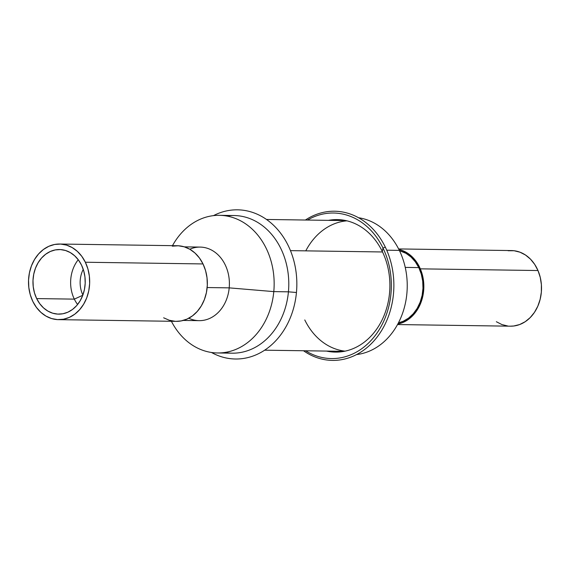 <?xml version="1.0" encoding="UTF-8"?>
<svg xmlns="http://www.w3.org/2000/svg" width="570" height="570" viewBox="0 0 570 570"><rect width="100%" height="100%" fill="white"/><g stroke="black" fill="none" stroke-linecap="round" stroke-linejoin="round"><path stroke-width="0.85" d="M305.777 250.857A65.372 52.882 90.8 0 1 346.952 220.832M290.479 250.636L382.534 251.969L290.479 250.636M345.071 351.149A65.372 52.882 90.8 0 1 304.779 319.941M342.656 351.59A66.263 53.608 90.8 0 1 341.188 351.291A66.263 53.608 -89.2 0 0 342.656 351.59M382.299 251.491A66.263 53.608 90.8 0 1 382.684 318.701A66.263 53.608 90.8 0 1 335.331 352.11A66.263 53.608 90.8 0 1 326.553 351.084A66.263 53.608 -89.2 0 0 380.318 323.325A66.263 53.608 -89.2 0 0 382.299 251.491L382.997 248.057A72.782 58.881 90.8 0 1 375.438 335.21A72.782 58.881 90.8 0 1 305.62 350.778A72.782 58.881 90.8 0 0 375.438 335.21A72.782 58.881 90.8 0 0 382.997 248.057L385.32 247.131A74.599 60.349 -89.2 0 0 305.392 220.027A74.599 60.349 90.8 0 1 385.32 247.131A74.599 60.349 90.8 0 1 376.585 337.739A74.599 60.349 90.8 0 1 303.504 350.75A74.599 60.349 -89.2 0 0 376.585 337.739A74.599 60.349 -89.2 0 0 385.32 247.131L382.997 248.057L382.299 251.491A66.263 53.608 -89.2 0 0 328.441 220.362A66.263 53.608 90.8 0 1 337.248 219.593A66.263 53.608 90.8 0 1 382.299 251.491M307.508 220.056A72.782 58.881 90.8 0 1 382.997 248.057A72.782 58.881 90.8 0 0 307.508 220.056M399.342 250.387A68.828 55.682 -89.2 0 0 358.537 217.733A68.828 55.682 90.8 0 1 399.342 250.387A68.828 55.682 90.8 0 1 356.564 354.576A68.828 55.682 -89.2 0 0 399.342 250.387L386.731 250.202L399.342 250.387M418.8 267.601A36.786 29.761 -89.2 0 0 399.47 250.65L406.011 253.337L411.013 257.013L415.33 261.829L418.8 267.601L421.294 274.106L422.705 281.088L422.983 288.292L422.121 295.431L420.147 302.228L417.147 308.434L413.222 313.799L408.533 318.124L403.254 321.245L398.43 322.855A36.786 29.761 -89.2 0 0 418.8 267.601L405.242 267.401L418.8 267.601M344.551 220.312A66.263 53.608 -89.2 0 0 343.076 220.569A66.263 53.608 90.8 0 1 344.551 220.312M213.458 215.638A74.599 60.349 90.8 0 1 296.45 292.503A74.599 60.349 -89.2 0 0 213.458 215.638M226.774 216.023A68.828 55.682 90.8 0 1 288.427 291.826L296.45 292.503L288.427 291.826A68.828 55.682 -89.2 0 0 234.099 215.531L219.464 215.325A68.828 55.682 90.8 0 1 273.792 291.612L288.427 291.826L273.792 291.612A68.828 55.682 -89.2 0 0 237.939 219.514A68.828 55.682 -89.2 0 0 172.489 245.663A68.828 55.682 90.8 0 1 219.464 215.325M189.789 249.233A36.786 29.761 90.8 0 1 229.204 287.864L273.792 291.612L229.204 287.864A36.786 29.761 -89.2 0 0 200.17 247.088L184.367 246.86M207.159 287.544L229.204 287.864L207.159 287.544M183.305 320.426L199.108 320.654A36.786 29.761 -89.2 0 0 229.204 287.864A36.786 29.761 90.8 0 1 188.791 318.21M171.399 321.281A68.828 55.682 -89.2 0 0 230.864 351.149A68.828 55.682 -89.2 0 0 273.792 291.612A68.828 55.682 90.8 0 1 217.476 352.965A68.828 55.682 90.8 0 1 171.399 321.281M217.476 352.965L232.111 353.179A68.828 55.682 -89.2 0 0 288.427 291.826A68.828 55.682 90.8 0 1 224.801 352.474M211.477 352.481A74.599 60.349 -89.2 0 0 296.45 292.503A74.599 60.349 90.8 0 1 211.477 352.481M397.525 324.551L510.378 326.183A37.812 30.588 -89.2 0 0 537.987 270.536L420.325 268.841A37.812 30.588 90.8 0 1 397.81 324.024L401.964 322.848L407.522 320.012L412.523 315.894L416.791 310.65L420.154 304.487L422.477 297.64L423.688 290.365L423.717 282.955L422.584 275.688L420.325 268.841L417.019 262.677L412.801 257.44L407.835 253.322L402.313 250.487L398.886 249.468A37.812 30.588 90.8 0 1 420.325 268.841L537.987 270.536A37.812 30.588 -89.2 0 0 511.475 250.565L398.615 248.933M508.105 250.743L514.104 250.743L519.975 252.189L525.504 255.025L530.471 259.136L534.689 264.38L537.987 270.536L540.253 277.383L541.386 284.658L541.35 292.068L540.146 299.336L537.816 306.19L534.461 312.353L530.193 317.597L525.191 321.715L519.633 324.551L513.748 325.997L510.236 326.175M507.749 326.004L501.871 324.558L496.349 321.722M172.304 246.169L178.289 245.77L184.224 246.817L189.867 249.282L195.004 253.059L199.45 258.011L203.013 263.939A37.812 30.588 -89.2 0 0 177.306 245.734L59.636 244.031A37.812 30.588 90.8 0 1 85.35 262.236L203.013 263.939L205.57 270.622L207.024 277.804L207.309 285.207L206.426 292.538L204.395 299.535L201.31 305.912L197.277 311.427L192.453 315.873L187.031 319.079L181.217 320.91L176.137 321.345M58.546 319.649L176.208 321.352A37.812 30.588 -89.2 0 0 203.234 302.285A37.812 30.588 -89.2 0 0 203.013 263.939L85.35 262.236A37.812 30.588 90.8 0 1 85.564 300.582A37.812 30.588 90.8 0 1 58.546 319.649A37.812 30.588 90.8 0 1 32.832 301.445A37.812 30.588 90.8 0 1 32.618 263.098A37.812 30.588 90.8 0 1 59.636 244.031M74.328 299.129L82.793 295.267L74.328 299.129A32.298 26.134 -89.2 0 0 77.598 304.501A32.298 26.134 90.8 0 1 74.328 299.129L36.665 298.587L74.328 299.129A32.298 26.134 90.8 0 1 78.247 259.728A32.298 26.134 -89.2 0 0 74.328 299.129M81.517 265.093A32.298 26.134 90.8 0 1 81.702 297.853A32.298 26.134 90.8 0 1 58.625 314.134A32.298 26.134 90.8 0 1 36.665 298.587A32.298 26.134 90.8 0 1 36.473 265.827A32.298 26.134 90.8 0 1 59.558 249.546A32.298 26.134 90.8 0 1 81.517 265.093L83.705 270.807L84.944 276.935L85.194 283.262L84.431 289.531L82.7 295.502L80.064 300.946L76.622 305.663L72.504 309.46L67.866 312.196L62.9 313.764L57.784 314.106L52.711 313.208L47.894 311.106L43.498 307.878L39.708 303.653L36.665 298.587L34.478 292.873L33.238 286.746L32.989 280.419L33.751 274.149L35.483 268.178L38.119 262.734L41.56 258.018L45.678 254.22L50.317 251.484L55.283 249.917L60.399 249.575L65.465 250.472L70.288 252.574L74.677 255.802L78.475 260.027L81.517 265.093M83.249 269.339A24.61 19.907 -89.2 0 0 82.878 295.039A24.61 19.907 90.8 0 1 83.249 269.339M175.225 321.316L169.29 320.262L163.647 317.804M85.35 262.236L81.781 256.308L77.342 251.356L72.198 247.58L66.555 245.114L60.627 244.067L54.635 244.466L48.813 246.304L43.391 249.51L38.568 253.956L34.542 259.471L31.45 265.848L29.426 272.838L28.536 280.176L28.828 287.579L30.274 294.761L32.832 301.445L36.402 307.373L40.84 312.324L45.985 316.101L51.628 318.566L57.556 319.613L63.548 319.214L69.369 317.376L74.791 314.17L79.608 309.724L83.64 304.209L86.733 297.832L88.756 290.842L89.647 283.504L89.355 276.101L87.908 268.919L85.35 262.236M266.511 219.464L346.026 220.611M264.623 350.187L344.13 351.334"/></g></svg>
